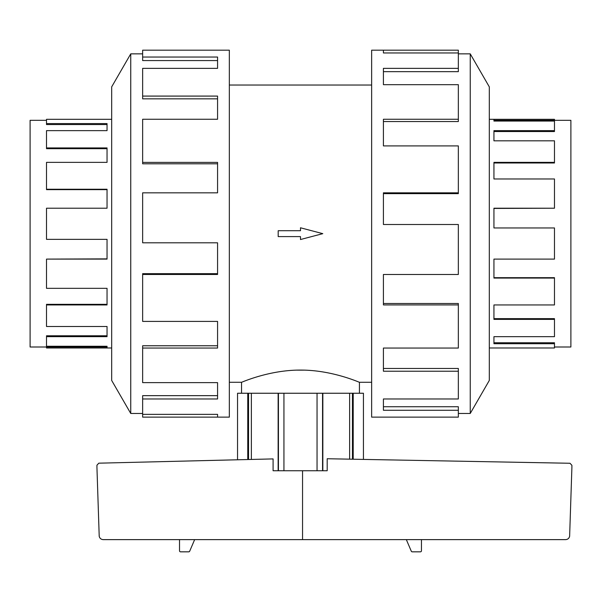 <?xml version="1.0" encoding="UTF-8"?>
<svg xmlns="http://www.w3.org/2000/svg" width="602" height="602" viewBox="0 0 602 602"><rect width="100%" height="100%" fill="white"/><g stroke="black" fill="none" stroke-linecap="round" stroke-linejoin="round"><path stroke-width="0.9" d="M241.552 393.249L241.552 382.278C240.973 382.714 268.748 369.929 300.488 370.087C332.236 369.929 360.011 382.714 359.432 382.278L359.432 393.249M229.339 85.04L371.645 85.04M241.552 382.278L229.339 382.278M371.645 382.278L359.432 382.278M554.472 130.642L554.472 131.537L493.941 131.537L493.941 140.823L493.941 130.642L554.472 130.642L554.472 121.055L493.941 121.055L493.941 120.317L570.884 120.317L570.884 347L554.472 347M554.472 162.367L554.472 162.991L493.941 162.991L493.941 178.975L493.941 162.367L554.472 162.367L554.472 140.823L493.941 140.823M554.472 208.217L493.941 208.435L493.941 227.955L493.941 208.217L554.472 208.217L554.472 178.975L493.941 178.975M493.941 259.101L493.941 277.68L554.472 277.68L554.472 278.071L493.941 278.071L493.941 259.101L554.472 259.101L554.472 227.955L493.941 227.955M493.941 304.943L493.941 318.639L554.472 318.639L554.472 319.384L493.941 319.384L493.941 304.943L554.472 304.943L554.472 278.071M493.941 336.668L493.941 342.764L554.472 342.764L554.472 343.719L493.941 343.719L493.941 336.668L554.472 336.668L554.472 319.384M489.306 119.316L554.472 119.316L554.472 120.317M554.472 343.719L554.472 347.994L489.306 347.994M493.941 121.055L493.941 119.316M46.512 120.317L30.1 120.317L30.1 347L46.512 347L46.512 347.994L111.679 347.994M111.679 119.316L46.512 119.316L46.512 124.554L107.043 124.554L107.043 130.642L46.512 130.642L46.512 148.679L107.043 148.679L107.043 162.367L46.512 162.367L46.512 189.63L107.043 189.63L107.043 208.217L46.512 208.217L46.512 239.355L107.043 239.355L107.043 259.101L46.512 259.101L46.512 288.335L107.043 288.335L107.043 304.943L46.512 304.943L46.512 326.487L107.043 326.487L107.043 336.668L46.512 336.668L46.512 346.255L107.043 346.255L107.043 347.994M458.34 413.469L470.237 413.469L489.306 380.441L489.306 86.869L470.237 53.849L458.34 53.849M383.414 52.961L383.414 50.177L458.34 50.177L458.34 52.961L383.414 52.961L383.414 50.177L371.645 50.177L371.645 417.133L458.34 417.133L458.34 410.278L383.414 410.278L383.414 398.968L383.414 406.749L458.34 406.749L458.34 410.278M142.644 413.469L130.747 413.469L111.679 380.441L111.679 86.869L130.747 53.849L142.644 53.849M130.747 413.469L130.747 53.849M142.644 57.032L217.57 57.032L217.57 68.35L217.57 60.569L142.644 60.569L142.644 50.177L229.339 50.177L229.339 417.133L142.644 417.133L142.644 414.349L217.57 414.349L217.57 417.133L217.57 414.349M217.57 68.35L142.644 68.35L142.644 96.087L217.57 96.087L217.57 119.256L142.644 119.256L142.644 162.389L217.57 162.389L217.57 192.828L142.644 192.828L142.644 242.802L217.57 242.802L217.57 274.482L142.644 274.482L142.644 321.408L217.57 321.408L217.57 348.054L142.644 348.054L142.644 382.631L217.57 382.631L217.57 398.968L142.644 398.968L142.644 414.349M142.644 398.968L142.644 395.657L217.57 395.657L217.57 382.631M142.644 348.054L142.644 345.766L217.57 345.766L217.57 321.408M142.644 274.482L142.644 273.669L217.57 273.669L217.57 242.802M217.57 192.828L217.57 163.812L142.644 163.812L142.644 162.389M217.57 119.256L217.57 98.841L142.644 98.841L142.644 96.087M237.542 459.785L237.542 393.249L363.442 393.249L363.442 459.416L363.442 393.249M322.845 393.249L322.845 470.749L327.187 470.749L327.187 458.739L569.996 463.262L571.9 465.293L571.9 467.393L569.627 536.269C569.101 538.346 567.761 539.467 565.624 539.625L103.213 539.625C101.076 539.467 99.736 538.346 99.21 536.269L96.937 467.393L96.937 465.203L98.811 463.179L273.09 458.912L273.09 470.749L278.139 470.749L278.139 393.249M302.55 470.749L302.55 539.625M194.649 539.625L189.683 551.206A1.016 1.016 0 0 1 188.75 551.823L180.54 551.823A1.016 1.016 0 0 1 179.524 550.807L179.524 539.625M421.46 539.625L421.46 550.807A1.016 1.016 0 0 1 420.444 551.823L412.235 551.823A1.016 1.016 0 0 1 411.294 551.206L406.335 539.625M353.208 393.249L353.208 459.221M352.448 459.206L352.448 393.249M247.768 459.537L247.768 393.249M248.536 459.514L248.536 393.249M322.845 470.749L278.139 470.749M251.358 393.249L251.358 459.446M278.433 470.749L278.433 393.249M283.941 393.249L283.941 470.749M317.043 470.749L317.043 393.249M322.552 470.749L322.552 393.249M349.627 459.153L349.627 393.249M383.414 398.968L458.34 398.968L458.34 371.223L383.414 371.223L383.414 348.054L383.414 368.477L458.34 368.477L458.34 371.223M383.414 348.054L458.34 348.054L458.34 304.928L383.414 304.928L383.414 274.482L383.414 303.498L458.34 303.498L458.34 304.928M383.414 274.482L458.34 274.482L458.34 224.508L383.414 224.508L383.414 192.828L458.34 192.828L458.34 193.648L383.414 193.648L383.414 224.508M458.34 192.828L458.34 145.91L383.414 145.91L383.414 119.256L458.34 119.256L458.34 121.544L383.414 121.544L383.414 145.91M458.34 119.256L458.34 84.679L383.414 84.679L383.414 68.35L458.34 68.35L458.34 71.653L383.414 71.653L383.414 84.679M458.34 68.35L458.34 52.961M470.237 53.849L470.237 413.469M107.043 239.355L107.043 258.875L46.512 259.101M107.043 288.335L107.043 304.326L46.512 304.326L46.512 304.943M107.043 326.487L107.043 335.773L46.512 335.773L46.512 336.668M46.512 189.246L107.043 189.246L107.043 208.217M46.512 147.926L107.043 147.926L107.043 162.367M46.512 123.591L107.043 123.591L107.043 130.642M46.512 347L107.043 347L107.043 346.255M300.488 236.594L300.488 239.528L322.792 233.659L300.488 227.782L300.488 230.724L278.192 230.724L278.192 236.594L300.488 236.594M303.844 370.132L297.14 370.132"/></g></svg>
